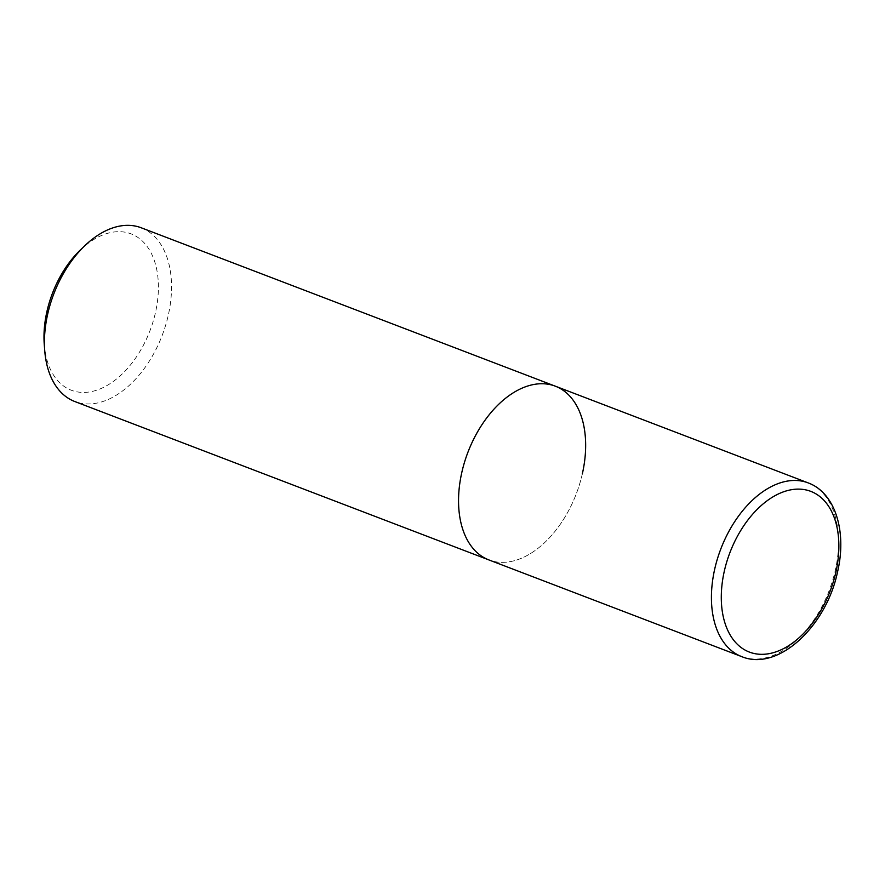 <?xml version="1.0" encoding="UTF-8"?>
<svg xmlns="http://www.w3.org/2000/svg" width="885" height="885" viewBox="0 0 885 885"><rect width="100%" height="100%" fill="white"/><g stroke="black" fill="none" stroke-linecap="round" stroke-linejoin="round"><path stroke-width="0.66" stroke-dasharray="4.42 3.32" d="M141.213 227.777A93.002 58.023 -69.1 0 1 168.227 315.458A93.002 58.023 -69.1 0 1 74.76 401.513M44.25 344.243A83.699 52.226 110.9 0 0 94.673 390.805A83.699 52.226 110.9 0 0 155.417 312.781A83.699 52.226 110.9 0 0 140.638 239.503A83.699 52.226 110.9 0 0 80.269 250.068M582.341 473.862A93.002 58.023 110.9 0 1 488.874 559.917A93.002 58.023 110.9 0 0 582.341 473.862A93.002 58.023 110.9 0 0 555.326 386.181M741.752 656.637A93.002 58.023 110.9 0 0 835.23 570.582A93.002 58.023 110.9 0 0 808.204 482.911"/><path stroke-width="1.33" d="M582.341 473.862A93.002 58.023 110.9 0 0 555.326 386.181A93.002 58.023 110.9 0 0 461.859 472.236A93.002 58.023 110.9 0 0 488.874 559.917L74.76 401.513A93.002 58.023 -69.1 0 1 44.715 350.416A93.002 58.023 -69.1 0 1 47.746 313.832A93.002 58.023 -69.1 0 1 84.739 245.787A93.002 58.023 -69.1 0 1 141.213 227.777L555.326 386.181A93.002 58.023 110.9 0 0 461.859 472.236A93.002 58.023 110.9 0 0 488.874 559.917L741.752 656.637C778.103 671.826 826.269 626.237 837.509 572.075C847.022 532.162 835.551 492.934 808.204 482.911A93.002 58.023 110.9 0 0 714.737 568.955A93.002 58.023 110.9 0 0 741.752 656.637M84.739 245.787L80.269 250.068A83.699 52.226 110.9 0 0 46.971 311.321A83.699 52.226 110.9 0 0 44.25 344.243L44.715 350.416M724.35 570.969A86.033 53.675 -69.1 0 1 798.845 489.117A86.033 53.675 -69.1 0 1 835.805 572.473A86.033 53.675 -69.1 0 1 761.31 654.325A86.033 53.675 -69.1 0 1 724.35 570.969M555.326 386.181L808.204 482.911"/></g></svg>
